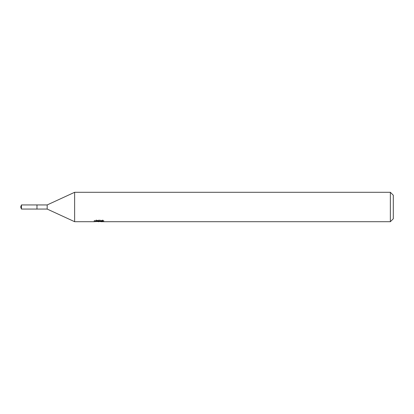 <?xml version="1.0" encoding="UTF-8"?>
<svg xmlns="http://www.w3.org/2000/svg" width="414" height="414" viewBox="0 0 414 414"><rect width="100%" height="100%" fill="white"/><g stroke="black" fill="none" stroke-linecap="round" stroke-linejoin="round"><path stroke-width="0.31" stroke-dasharray="2.07 1.55" d="M104.043 220.476L102.361 220.015L96.56 220.015L95.029 220.429L99.733 220.429L94.138 220.729L96.291 220.015L98.444 220.729L103.008 220.305L103.008 220.605L100.643 220.719L104.043 220.476L104.043 221.474M103.008 220.605L103.008 221.593L103.008 221.314L100.643 221.474M100.7 221.707L103.008 221.593M96.56 220.015L96.56 221.045M102.361 220.015L102.361 221.045M103.008 220.305L103.008 221.314M99.37 220.6L99.37 221.454M95.029 220.429L95.029 221.428M99.733 220.429L99.733 221.045M96.291 220.015L96.291 221.045L94.138 221.707L94.138 220.729L98.444 220.729M97.43 221.562L96.291 221.045M393.3 195.232L393.3 218.768M390.361 192.293L390.361 221.707M74.629 192.293L74.629 221.707M47.175 204.94L47.175 209.06M21.45 204.94L21.45 209.06M99.112 221.702L99.112 220.719M99.143 220.729L100.7 220.729M100.643 221.045L100.643 220.719"/><path stroke-width="0.62" d="M94.242 220.693L94.138 221.707L74.629 221.707L47.175 209.06L36.975 209.065L36.986 204.94L47.175 204.94L74.629 192.293L390.361 192.293L393.3 195.232L393.3 218.768L390.361 221.707L100.7 221.707L100.643 221.045M47.175 209.06L47.175 204.94M74.629 221.707L74.629 192.293M100.643 221.474L97.43 221.562M99.143 221.707L98.444 221.707M390.361 221.707L390.361 192.293M94.242 221.676L99.733 221.428L95.029 221.428L96.56 221.045L102.361 221.045L104.043 221.474L100.643 221.697M99.733 221.045L99.733 221.428M21.45 209.06L21.45 204.94L36.975 204.93L36.975 209.07L21.45 209.06L20.7 207L21.45 204.94"/></g></svg>
